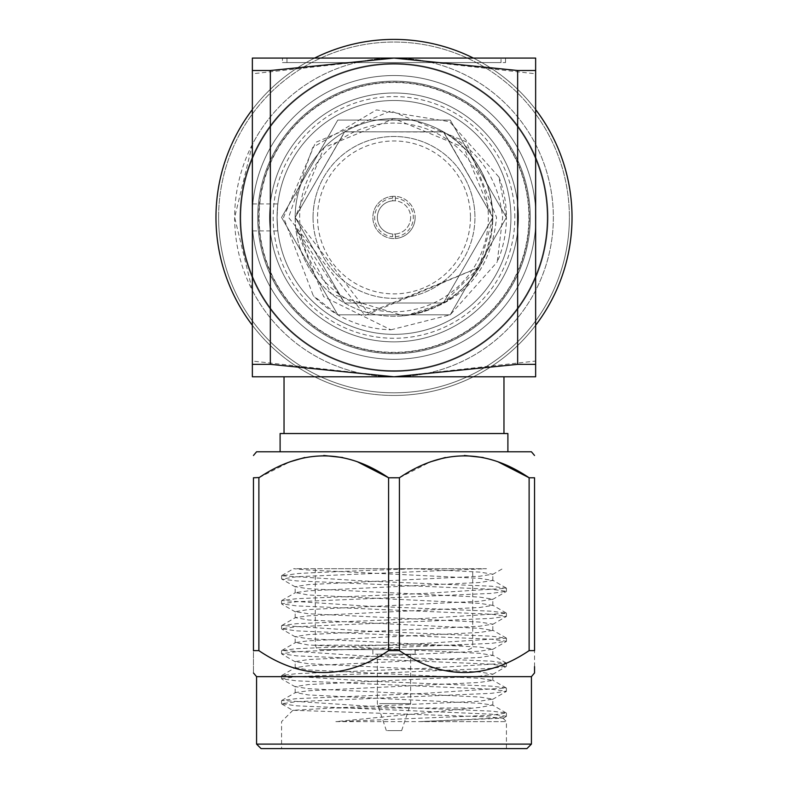 <?xml version="1.0" encoding="UTF-8"?>
<svg xmlns="http://www.w3.org/2000/svg" width="788" height="788" viewBox="0 0 788 788"><rect width="100%" height="100%" fill="white"/><g stroke="black" fill="none" stroke-linecap="round" stroke-linejoin="round"><path stroke-width="0.59" stroke-dasharray="3.94 2.96" d="M257.735 217.429A136.265 136.265 0 0 1 394 81.164A136.265 136.265 0 0 1 530.265 217.429A136.265 136.265 0 0 0 394 81.164A136.265 136.265 0 0 0 257.735 217.429A136.265 136.265 0 0 1 394 81.164A136.265 136.265 0 0 1 530.265 217.429A136.265 136.265 0 0 0 394 81.164A136.265 136.265 0 0 0 257.735 217.429A136.265 136.265 0 0 0 394 353.694A136.265 136.265 0 0 0 530.265 217.429A136.265 136.265 0 0 0 394 81.164A136.265 136.265 0 0 0 257.735 217.429A136.265 136.265 0 0 0 394 353.694A136.265 136.265 0 0 0 530.265 217.429A136.265 136.265 0 0 0 394 81.164A136.265 136.265 0 0 0 257.735 217.429A136.265 136.265 0 0 0 394 353.694A136.265 136.265 0 0 0 530.265 217.429A136.265 136.265 0 0 1 394 353.694A136.265 136.265 0 0 1 257.735 217.429A136.265 136.265 0 0 0 394 353.694A136.265 136.265 0 0 0 530.265 217.429A136.265 136.265 0 0 1 394 353.694A136.265 136.265 0 0 1 257.735 217.429M218.611 217.429A175.389 175.389 0 0 1 394 42.04A175.389 175.389 0 0 1 569.389 217.429A175.389 175.389 0 0 0 394 42.04A175.389 175.389 0 0 0 218.611 217.429A175.389 175.389 0 0 1 394 42.04A175.389 175.389 0 0 1 569.389 217.429A175.389 175.389 0 0 0 394 42.04A175.389 175.389 0 0 0 218.611 217.429A175.389 175.389 0 0 0 394 392.818A175.389 175.389 0 0 0 569.389 217.429A175.389 175.389 0 0 1 394 392.818A175.389 175.389 0 0 1 218.611 217.429A175.389 175.389 0 0 0 394 392.818A175.389 175.389 0 0 0 569.389 217.429A175.389 175.389 0 0 1 394 392.818A175.389 175.389 0 0 1 218.611 217.429M394 371.444A154.015 154.015 0 0 1 239.985 217.429A154.015 154.015 0 0 1 394 63.414A154.015 154.015 0 0 1 548.015 217.429A154.015 154.015 0 0 1 394 371.444A154.015 154.015 0 0 1 239.985 217.429A154.015 154.015 0 0 1 394 63.414A154.015 154.015 0 0 1 548.015 217.429A154.015 154.015 0 0 1 394 371.444A154.015 154.015 0 0 0 548.015 217.429A154.015 154.015 0 0 0 394 63.414A154.015 154.015 0 0 0 239.985 217.429A154.015 154.015 0 0 0 394 371.444A154.015 154.015 0 0 0 548.015 217.429A154.015 154.015 0 0 0 394 63.414A154.015 154.015 0 0 0 239.985 217.429A154.015 154.015 0 0 0 394 371.444A154.015 154.015 0 0 0 548.015 217.429A154.015 154.015 0 0 0 394 63.414A154.015 154.015 0 0 0 239.985 217.429A154.015 154.015 0 0 0 394 371.444M394 395.458A178.029 178.029 0 0 1 215.971 217.429A178.029 178.029 0 0 1 394 39.4A178.029 178.029 0 0 1 572.029 217.429A178.029 178.029 0 0 1 394 395.458A178.029 178.029 0 0 0 572.029 217.429A178.029 178.029 0 0 0 394 39.4A178.029 178.029 0 0 0 215.971 217.429A178.029 178.029 0 0 0 394 395.458M252.357 109.581A178.029 178.029 0 0 1 314.619 58.076M473.381 58.076A178.029 178.029 0 0 1 535.643 109.581M535.643 325.277A178.029 178.029 0 0 1 252.357 325.277M572.029 217.429A178.029 178.029 0 0 0 394 39.4A178.029 178.029 0 0 0 215.971 217.429A178.029 178.029 0 0 0 394 395.458A178.029 178.029 0 0 0 572.029 217.429A178.029 178.029 0 0 0 394 39.4A178.029 178.029 0 0 0 215.971 217.429M458.261 649.657L319.8 649.657L458.261 649.657M501.03 62.577L286.97 62.577L501.03 62.577L501.03 58.076L286.97 58.076L501.03 58.076M286.97 62.577L286.97 58.076M282.468 62.577L505.532 62.577L282.468 62.577L282.468 58.076L505.532 58.076L282.468 58.076M505.532 62.577L505.532 58.076M507.896 451.78L280.104 451.78L507.896 451.78M503.965 376.782L284.035 376.782L503.965 376.782M503.965 433.538L284.035 433.538L503.965 433.538M510.929 217.429A116.929 116.929 0 0 1 394 334.358A116.929 116.929 0 0 1 277.071 217.429A116.929 116.929 0 0 1 394 100.5A116.929 116.929 0 0 1 510.929 217.429A116.929 116.929 0 0 1 394 334.358A116.929 116.929 0 0 1 277.071 217.429A116.929 116.929 0 0 1 394 100.5A116.929 116.929 0 0 1 510.929 217.429A116.929 116.929 0 0 0 394 100.5A116.929 116.929 0 0 0 277.071 217.429C277.918 234.824 277.918 234.824 277.071 217.429C277.918 234.824 277.918 234.824 277.071 217.429A116.929 116.929 0 0 0 394 334.358A116.929 116.929 0 0 0 510.929 217.429A116.929 116.929 0 0 0 394 100.5A116.929 116.929 0 0 0 277.071 217.429A116.929 116.929 0 0 0 394 334.358A116.929 116.929 0 0 0 510.929 217.429M259.085 217.429A134.915 134.915 0 0 1 394 82.513A134.915 134.915 0 0 1 528.915 217.429A134.915 134.915 0 0 1 394 352.344A134.915 134.915 0 0 1 259.085 217.429A134.915 134.915 0 0 1 394 82.513A134.915 134.915 0 0 1 528.915 217.429A134.915 134.915 0 0 1 394 352.344A134.915 134.915 0 0 1 259.085 217.429M335.846 721.621L506.428 721.621L419.364 721.621L491.367 718.321L506.428 716.233L491.367 714.155L296.633 705.831L281.572 703.743L296.633 701.665L491.367 693.332L506.428 691.253L491.367 689.175L296.633 680.842L281.572 678.764L296.633 676.675L491.367 668.352L506.428 666.264L491.367 664.185L296.633 655.862L281.572 653.774L296.633 651.696L491.367 643.363L506.428 641.284L491.367 639.206L296.633 630.873L281.572 628.794L296.633 626.706L491.367 618.383L506.428 616.295L491.367 614.216L296.633 605.893L281.572 603.805L296.633 601.727L491.367 593.394L506.428 591.315L491.367 589.237L296.633 580.904L281.799 579.091L296.633 576.737L486.501 568.709L293.569 568.709L308.413 570.019L479.587 578.343L492.825 580.431L479.587 582.509L308.413 590.842L295.431 592.615L308.413 594.999L479.587 603.332L492.825 605.411L479.587 607.499L308.413 615.822L295.431 617.605L308.413 619.989L479.587 628.312L492.825 630.4L479.587 632.478L308.413 640.811L295.431 642.584L308.413 644.968L479.587 653.301L492.825 655.38L479.587 657.468L308.413 665.791L295.431 667.574L308.413 669.958L479.587 678.281L492.825 680.369L479.587 682.447L308.413 690.78L295.431 692.553L308.413 694.937L479.587 703.27L492.569 705.053L479.587 707.437L335.846 721.621L491.367 715.287L506.201 712.943L491.367 711.121L364.755 705.94L281.799 700.443L296.633 698.631L423.245 693.45L506.201 687.954L491.367 686.141L364.755 680.96L281.799 675.464L296.633 673.641L423.245 668.46L506.428 663.23L491.367 661.152L364.755 655.971L281.799 650.474L296.633 648.662L423.245 643.481L506.428 638.25L491.367 636.172L364.755 630.991L281.799 625.495L296.633 623.672L423.245 618.491L506.428 613.261L491.367 611.183L364.755 606.002L281.799 600.505L296.633 598.693L423.245 593.512L506.428 588.281L491.367 586.203L364.755 581.022L281.572 575.782L296.633 573.703C299.45 573.034 388.642 569.537 417.374 568.719M491.367 748.6L281.572 748.6L491.367 748.6M419.364 721.621L503.02 718.203L487.27 716.883L292.9 710.284L333.137 708.018L470.948 708.018M325.838 568.709L472.701 568.709L325.838 568.709M526.936 748.6L261.064 748.6M256.573 744.099L531.427 744.099M256.573 676.646L531.427 676.646M534.54 666.628L534.54 650.642L529.122 650.642C486.019 679.788 442.777 679.788 399.418 650.642L388.582 650.642C345.479 679.788 302.247 679.788 258.878 650.642L253.46 650.642C253.46 679.788 253.46 679.788 253.46 650.642L253.46 477.774L258.878 477.774L258.878 650.642M375.699 654.158L415.138 654.158L375.699 654.158M412.301 649.657L372.862 649.657L412.301 649.657M256.573 451.78L531.427 451.78M529.093 477.755L534.54 477.774L534.54 650.642M379.589 703.625L410.637 703.625L379.589 703.625M379.589 654.158L410.637 654.158L379.589 654.158M387.381 730.614L401.644 730.614L387.381 730.614M296.889 568.709L414.025 568.709L479.587 572.098L492.825 574.186L479.587 576.264L308.413 584.588L295.175 586.676L308.413 588.754L479.587 597.087L492.825 599.166L479.587 601.254L308.413 609.577L295.175 611.655L308.413 613.744L479.587 622.067L492.825 624.155L479.587 626.233L308.413 634.567L295.175 636.645L308.413 638.723L479.587 647.056L492.825 649.135L479.587 651.223L308.413 659.546L295.175 661.625L308.413 663.713L479.587 672.036L492.825 674.124L479.587 676.202L308.413 684.536L295.175 686.614L308.413 688.692L479.587 697.025L492.825 699.104L479.587 701.192L333.137 708.018M414.025 568.709L486.501 568.709M529.122 477.774L529.122 650.642M399.418 650.642L399.418 477.774L388.582 477.774L388.582 650.642M399.447 477.764L430.563 461.788M445.319 457.513L464.27 455.484M483.221 457.513L497.977 461.788M259.262 477.528L290.023 461.788M304.779 457.513L323.73 455.484M342.681 457.513L357.437 461.788M535.643 361.062L535.643 73.796L394 58.076L252.357 73.796L252.357 361.062L394 376.782L535.643 376.782L535.643 361.062L394 376.782L252.357 376.782L252.357 361.062M252.357 73.796L252.357 58.076L535.643 58.076L535.643 73.796M280.104 433.538L507.896 433.538M392.651 236.715L392.651 234.016A16.637 16.637 0 0 1 377.363 217.429A16.637 16.637 0 0 1 392.651 200.841L392.651 198.133A19.336 19.336 0 0 0 374.664 217.429A19.336 19.336 0 0 0 392.651 236.715L392.651 234.016A16.637 16.637 0 0 0 395.349 234.016L395.349 238.518A21.138 21.138 0 0 1 372.862 217.429A21.138 21.138 0 0 1 392.651 196.33L392.651 200.841A16.637 16.637 0 0 1 410.637 217.429A16.637 16.637 0 0 1 395.349 234.016L395.349 238.518A21.138 21.138 0 0 0 415.138 217.429A21.138 21.138 0 0 1 394 238.567A21.138 21.138 0 0 1 372.862 217.429A21.138 21.138 0 0 1 394 196.291A21.138 21.138 0 0 1 415.138 217.429A21.138 21.138 0 0 0 392.651 196.33L392.651 198.133M410.637 217.429A16.637 16.637 0 0 1 394 234.066A16.637 16.637 0 0 1 377.363 217.429A16.637 16.637 0 0 1 394 200.792A16.637 16.637 0 0 1 410.637 217.429M313.053 217.429A80.947 80.947 0 0 0 394 298.376A80.947 80.947 0 0 0 474.947 217.429A80.947 80.947 0 0 1 394 298.376A80.947 80.947 0 0 1 313.053 217.429A80.947 80.947 0 0 1 394 136.482A80.947 80.947 0 0 1 474.947 217.429A80.947 80.947 0 0 0 394 136.482A80.947 80.947 0 0 0 313.053 217.429M470.456 217.429A76.456 76.456 0 0 1 394 293.885A76.456 76.456 0 0 1 317.544 217.429A76.456 76.456 0 0 1 394 140.973A76.456 76.456 0 0 1 470.456 217.429M498.932 177.064A112.428 112.428 0 0 1 506.428 217.429L498.932 177.064L449.554 121.677L376.467 109.896L312.718 147.494L288.575 217.429L365.08 315.456L479.331 267.309L443.417 303.016L344.583 303.016L295.175 217.429L344.583 131.842L443.417 131.842L492.825 217.429L443.417 303.016L344.583 303.016L295.175 217.429L344.583 131.842L443.417 131.842L492.825 217.429L443.417 303.016L344.583 303.016L295.175 217.429L344.583 131.842L443.417 131.842L492.825 217.429L443.417 303.016L344.583 303.016L295.175 217.429L344.583 131.842L443.417 131.842L492.825 217.429L443.417 303.016L344.583 303.016L295.175 217.429L344.583 131.842L443.417 131.842L492.825 217.429L443.417 303.016L344.583 303.016L295.697 227.653L323.72 296.741L390.887 329.817A112.428 112.428 0 0 1 313.289 295.707L283.532 217.429L315.584 142.411L390.809 110.891L466.309 141.83L496.548 217.429C491.091 272.599 461.177 305.271 406.805 315.427L443.417 303.016L492.825 217.429L443.417 131.842L344.583 131.842L295.175 217.429L344.583 303.016L443.417 303.016L492.825 217.429L443.417 131.842L344.583 131.842L295.175 217.429L344.583 303.016L443.417 303.016L492.825 217.429L443.417 131.842L344.583 131.842L295.175 217.429L344.583 303.016L443.417 303.016L492.825 217.429L443.417 131.842L344.583 131.842L295.175 217.429L344.583 303.016L443.417 303.016L492.825 217.429L443.417 131.842L344.583 131.842L295.175 217.429L344.583 303.016L443.417 303.016L492.825 217.429L443.811 132.059C475.154 151.867 491.495 180.324 492.835 217.429A98.835 98.835 0 0 0 394 118.594A98.835 98.835 0 0 0 295.165 217.429L324.114 147.543L394 118.594L463.886 147.543L492.835 217.429C488.609 271.565 459.936 304.227 406.805 315.427L403.446 315.811L331.433 293.944L295.697 227.653L295.165 217.429L344.78 131.714L443.811 132.059C478.69 150.006 498.302 178.462 502.646 217.429L497.228 261.971A112.428 112.428 0 0 0 506.428 217.429L450.214 120.062L337.786 120.062L281.572 217.429L337.786 314.796L450.214 314.796L497.228 261.971M390.887 329.817L450.214 314.796L506.428 217.429L450.214 120.062L337.786 120.062L281.572 217.429L337.786 314.796L450.214 314.796L506.428 217.429L450.214 120.062L337.786 120.062L281.572 217.429L337.786 314.796L450.214 314.796L506.428 217.429L450.214 120.062L337.786 120.062L281.572 217.429L337.786 314.796L450.214 314.796L506.428 217.429L450.214 120.062L337.786 120.062L281.572 217.429L337.786 314.796L450.214 314.796L506.428 217.429L450.214 120.062L337.786 120.062L281.572 217.429L337.786 314.796L450.214 314.796L506.428 217.429L450.214 120.062L337.786 120.062L281.572 217.429L337.786 314.796L450.214 314.796L506.428 217.429L450.214 120.062L337.786 120.062L281.572 217.429L337.786 314.796L450.214 314.796L506.428 217.429L450.214 314.796L337.786 314.796L313.289 295.707M479.331 267.309L368.163 312.836L295.165 217.429A98.835 98.835 0 0 0 394 316.264A98.835 98.835 0 0 0 492.835 217.429A98.835 98.835 0 0 0 394 118.594A98.835 98.835 0 0 0 295.165 217.429A98.835 98.835 0 0 0 394 316.264A98.835 98.835 0 0 0 492.835 217.429L479.331 267.309M252.111 217.429C252.8 234.824 252.8 234.824 252.111 217.429C252.8 234.824 252.8 234.824 252.111 217.429C252.8 200.024 252.8 200.024 252.111 217.429C252.8 200.024 252.8 200.024 252.111 217.429A141.889 141.889 0 0 0 394 359.318A141.889 141.889 0 0 0 535.889 217.429A141.889 141.889 0 0 0 394 75.54A141.889 141.889 0 0 0 252.111 217.429A141.889 141.889 0 0 0 394 359.318A141.889 141.889 0 0 0 535.889 217.429A141.889 141.889 0 0 0 394 75.54A141.889 141.889 0 0 0 252.111 217.429A141.889 141.889 0 0 0 394 359.318A141.889 141.889 0 0 0 535.889 217.429A141.889 141.889 0 0 0 394 75.54A141.889 141.889 0 0 0 252.111 217.429A141.889 141.889 0 0 0 394 359.318A141.889 141.889 0 0 0 535.889 217.429A141.889 141.889 0 0 0 394 75.54A141.889 141.889 0 0 0 252.111 217.429M258.72 217.429A135.28 135.28 0 0 0 394 352.709A135.28 135.28 0 0 0 529.28 217.429A135.28 135.28 0 0 0 394 82.149A135.28 135.28 0 0 0 258.72 217.429M547.217 217.429A153.217 153.217 0 0 0 394 64.212A153.217 153.217 0 0 0 240.783 217.429A153.217 153.217 0 0 0 394 370.646A153.217 153.217 0 0 0 547.217 217.429A153.217 153.217 0 0 0 394 64.212A153.217 153.217 0 0 0 240.783 217.429A153.217 153.217 0 0 0 394 370.646A153.217 153.217 0 0 0 547.217 217.429M547.335 217.429A153.335 153.335 0 0 0 394 64.094A153.335 153.335 0 0 0 240.665 217.429A153.335 153.335 0 0 0 394 370.764A153.335 153.335 0 0 0 547.335 217.429A153.335 153.335 0 0 0 394 64.094A153.335 153.335 0 0 0 240.665 217.429A153.335 153.335 0 0 0 394 370.764A153.335 153.335 0 0 0 547.335 217.429A153.335 153.335 0 0 0 394 64.094A153.335 153.335 0 0 0 240.665 217.429A153.335 153.335 0 0 0 394 370.764A153.335 153.335 0 0 0 547.335 217.429A153.335 153.335 0 0 0 394 64.094A153.335 153.335 0 0 0 240.665 217.429A153.335 153.335 0 0 0 394 370.764A153.335 153.335 0 0 0 547.335 217.429M518.435 217.429A124.435 124.435 0 0 0 394 92.994A124.435 124.435 0 0 0 269.565 217.429A124.435 124.435 0 0 0 394 341.864A124.435 124.435 0 0 0 518.435 217.429A124.435 124.435 0 0 0 394 92.994A124.435 124.435 0 0 0 269.565 217.429A124.435 124.435 0 0 0 394 341.864A124.435 124.435 0 0 0 518.435 217.429M514.84 217.429A120.84 120.84 0 0 0 394 96.589A120.84 120.84 0 0 0 273.16 217.429A120.84 120.84 0 0 0 394 338.269A120.84 120.84 0 0 0 514.84 217.429M252.357 144.431L234.647 217.429L252.357 290.427A159.353 159.353 0 0 0 553.353 217.429A159.353 159.353 0 0 0 394 58.076A159.353 159.353 0 0 0 234.647 217.429A159.353 159.353 0 0 0 394 376.782A159.353 159.353 0 0 0 535.643 144.431A159.353 159.353 0 0 0 252.357 144.431L252.357 290.427L252.357 144.431M535.643 144.431L535.643 290.427L535.643 144.431M277.071 217.429C277.918 200.034 277.918 200.034 277.071 217.429C277.918 200.034 277.918 200.034 277.071 217.429M395.349 196.33L395.349 200.841L395.349 196.33M395.349 236.715A19.336 19.336 0 0 0 413.336 217.429A19.336 19.336 0 0 0 395.349 198.133M462.162 645.165L315.298 645.165L462.162 645.165M299.657 217.429A94.343 94.343 0 0 1 394 123.086A94.343 94.343 0 0 1 488.343 217.429A94.343 94.343 0 0 1 394 311.772A94.343 94.343 0 0 1 299.657 217.429M295.165 217.429A98.835 98.835 0 0 0 394 316.264A98.835 98.835 0 0 0 492.835 217.429M315.298 568.709L315.298 645.165L316.618 648.347L319.8 649.657M281.572 575.782L281.572 578.825M281.572 600.771L281.572 603.805M281.572 625.751L281.572 628.794M281.572 650.74L281.572 653.774M281.572 675.72L281.572 678.764M281.572 700.709L281.572 703.743M292.9 710.284L281.572 721.621L281.572 748.6M506.428 588.281L506.428 591.315M506.428 613.261L506.428 616.295M506.428 638.25L506.428 641.284M506.428 663.23L506.428 666.264M506.428 688.22L506.428 691.253M506.428 713.209L506.428 716.233M503.02 718.203L506.428 721.621L506.428 748.6M468.2 649.657L471.382 648.347L472.701 645.165L472.701 568.709M415.138 654.158L415.138 649.657M401.644 730.614L410.637 703.625L410.637 654.158M506.201 712.943L492.569 705.053M281.799 700.443L295.431 692.553M506.201 687.954L492.569 680.064M281.799 675.464L295.431 667.574M506.201 662.974L492.569 655.084M281.799 650.474L295.431 642.584M506.201 637.985L492.569 630.095M281.799 625.495L295.431 617.605M506.201 612.995L492.569 605.115M281.799 600.505L295.431 592.615M506.201 588.015L492.569 580.126M281.799 575.526L293.569 568.709M492.825 580.431L492.825 574.186M295.175 592.921L295.175 586.676M492.825 605.411L492.825 599.166M295.175 617.91L295.175 611.655M492.825 630.4L492.825 624.155M295.175 642.89L295.175 636.645M492.825 655.38L492.825 649.135M295.175 667.879L295.175 661.625M492.825 680.369L492.825 674.124M295.175 692.859L295.175 686.614M492.825 705.349L492.825 699.104M492.569 574.482L502.547 568.709M295.431 586.981L281.799 579.091M492.569 599.471L506.201 591.581M295.431 611.961L281.799 604.071M492.569 624.451L506.201 616.561M295.431 636.95L281.799 629.06M492.569 649.44L506.201 641.55M295.431 661.93L281.799 654.04M492.569 674.42L506.201 666.53M295.431 686.919L281.799 679.029M492.569 699.409L506.201 691.519M281.799 704.009L292.969 710.48M506.201 716.499L502.961 718.38M372.862 654.158L372.862 649.657M386.356 730.614L377.363 703.625L377.363 654.158M252.751 230.923L277.849 230.923M252.751 203.934L277.849 203.934"/><path stroke-width="1.18" d="M252.357 325.277A178.029 178.029 0 0 1 252.357 109.581M314.619 58.076A178.029 178.029 0 0 1 473.381 58.076M535.643 109.581A178.029 178.029 0 0 1 535.643 325.277M507.896 451.78L507.896 433.538L280.104 433.538L280.104 451.78M284.035 376.782L284.035 433.538M503.965 376.782L503.965 433.538M256.573 744.099L261.064 748.6L526.936 748.6L531.427 744.099L256.573 744.099L256.573 676.646L253.46 672.942M531.427 744.099L531.427 676.646L256.573 676.646M534.54 666.628L534.54 672.942L531.427 676.646M529.122 650.642L529.122 477.774L534.54 477.774L534.54 650.642C534.54 679.788 534.54 679.788 534.54 650.642L529.122 650.642C485.753 679.788 442.521 679.788 399.418 650.642L388.582 650.642C345.223 679.788 301.981 679.788 258.878 650.642L253.46 650.642L253.46 477.774L259.262 477.528M534.54 455.484L531.427 451.78L256.573 451.78L253.46 455.484M388.582 650.642L388.582 477.774C345.479 448.608 302.247 448.608 258.878 477.774L258.878 650.642M388.582 477.774L399.447 477.764M529.122 477.774C486.019 448.608 442.787 448.608 399.418 477.774L399.418 650.642M534.54 477.774C534.54 448.608 534.54 448.608 534.54 477.774C534.54 448.608 534.54 448.608 534.54 477.774M253.46 650.642C253.46 679.788 253.46 679.788 253.46 650.642M430.563 461.788L445.319 457.513M464.27 455.484L483.221 457.513M497.977 461.788L529.093 477.755M290.023 461.788L304.779 457.513M323.73 455.484L342.681 457.513M357.437 461.788L388.553 477.755M253.46 477.774C253.46 448.608 253.46 448.608 253.46 477.774C253.46 448.608 253.46 448.608 253.46 477.774M270.343 70.506L394 58.076L517.657 70.506L535.643 70.506L535.643 58.076L252.357 58.076L252.357 70.506L270.343 70.506L270.343 364.351L394 376.782L517.657 364.351L517.657 70.506M535.643 70.506L535.643 376.782L252.357 376.782L252.357 70.506M270.343 364.351L252.357 364.351M535.643 364.351L517.657 364.351"/></g></svg>
